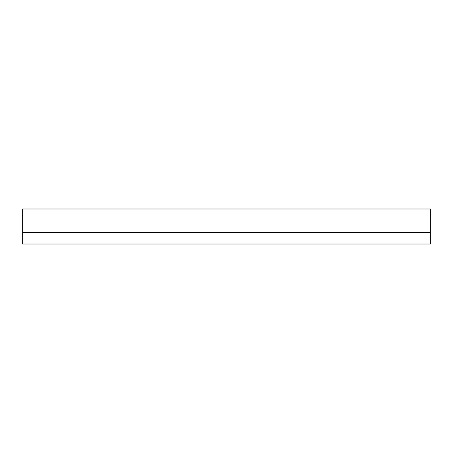 <?xml version="1.0" encoding="UTF-8"?>
<svg xmlns="http://www.w3.org/2000/svg" width="453" height="453" viewBox="0 0 453 453"><rect width="100%" height="100%" fill="white"/><g stroke="black" fill="none" stroke-linecap="round" stroke-linejoin="round"><path stroke-width="0.68" d="M22.65 208.98L430.35 208.98L430.35 244.025L22.65 244.025L22.65 232.338L430.35 232.338L22.65 232.338L22.65 208.98"/></g></svg>
